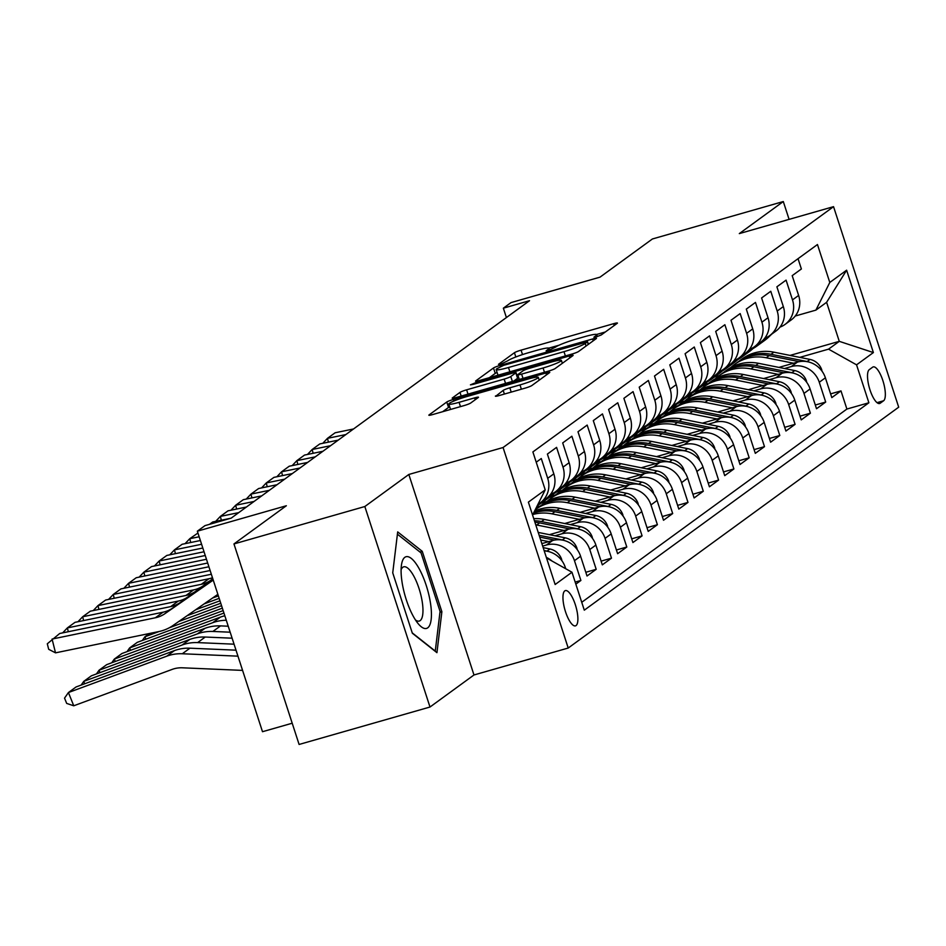 <?xml version="1.0" encoding="UTF-8"?>
<svg xmlns="http://www.w3.org/2000/svg" width="946" height="946" viewBox="0 0 946 946"><rect width="100%" height="100%" fill="white"/><g stroke="black" fill="none" stroke-linecap="round" stroke-linejoin="round"><path stroke-width="1.42" d="M596.607 336.752L601.254 334.955L617.206 323.331A5.629 0.603 -18 0 0 617.419 323.059A5.629 0.603 -18 0 0 613.576 323.698L521.069 350.15A5.629 0.603 -18 0 0 514.435 352.704L498.471 364.34L501.013 364.08L507.73 360.781A17.998 1.939 -18 0 1 528.98 352.574L536.689 350.375A17.998 1.939 -18 0 1 549.011 348.305A17.998 1.939 -18 0 1 548.325 349.169L546.114 350.86L548.81 350.41L555.527 347.111A17.998 1.939 -18 0 1 576.776 338.905L584.486 336.705A17.998 1.939 -18 0 1 596.796 334.648A17.998 1.939 -18 0 1 596.122 335.511L593.911 337.202L596.607 336.752M576.055 625.566A18.341 5.723 74 0 0 575.629 605.653A18.341 5.723 74 0 0 565.377 590.588A18.341 5.723 74 0 0 564.786 590.883A18.341 5.723 74 0 0 565.211 610.797A18.341 5.723 74 0 0 575.464 625.862A18.341 5.723 74 0 0 576.055 625.566M495.598 395.913A5.629 0.603 -18 0 0 495.397 396.173A5.629 0.603 -18 0 0 499.24 395.534L525.196 388.108A5.629 0.603 -18 0 0 531.829 385.554L549.555 372.629A5.629 0.603 -18 0 0 549.768 372.369A5.629 0.603 -18 0 0 545.913 373.008L453.418 399.449A5.629 0.603 -18 0 0 446.772 402.015L429.058 414.927A5.629 0.603 -18 0 0 428.845 415.199A5.629 0.603 -18 0 0 432.689 414.561L464.037 405.598A5.629 0.603 -18 0 0 470.682 403.031L478.262 397.509A5.629 0.603 -18 0 0 478.475 397.237A5.629 0.603 -18 0 0 474.62 397.876L459.082 402.322A15.053 1.62 -18 0 1 448.782 404.048A15.053 1.62 -18 0 1 467.111 396.469L528.01 379.062A15.053 1.62 -18 0 1 538.309 377.336A15.053 1.62 -18 0 1 519.981 384.916L509.823 387.813A5.629 0.603 -18 0 0 503.189 390.379L495.716 396.268M789.094 219.377L783.3 201.545L652.409 238.971L600.012 277.154L511.006 302.602L503.355 308.183L529.535 300.698L231.179 518.136L204.998 525.621L197.347 531.191L262.503 731.707L292.208 723.217M364.837 506.524L429.992 707.029L473.981 674.971L408.826 474.466L364.837 506.524L233.958 543.938L286.354 505.743L197.347 531.191M408.826 474.466L503.071 447.517L833.544 206.666L898.7 407.182L568.215 648.034L503.071 447.517M783.3 201.545L739.311 233.603L833.544 206.666M571.892 354.076A5.629 0.603 -18 0 0 578.538 351.51L596.264 338.597A5.629 0.603 -18 0 0 596.477 338.325A5.629 0.603 -18 0 0 592.622 338.964L500.115 365.416A5.629 0.603 -18 0 0 493.481 367.982L475.755 380.895A5.629 0.603 -18 0 0 475.542 381.167A5.629 0.603 -18 0 0 479.397 380.517L571.892 354.076M572.909 355.613L555.184 368.526A5.629 0.603 -18 0 1 548.55 371.092L456.043 397.533A5.629 0.603 -18 0 1 452.188 398.183A5.629 0.603 -18 0 1 452.401 397.911L459.993 392.389A5.629 0.603 -18 0 1 466.626 389.823L504.147 379.098A5.629 0.603 -18 0 0 510.781 376.532L515.818 372.866A5.629 0.603 -18 0 0 516.031 372.594A5.629 0.603 -18 0 0 512.176 373.244L473.118 384.407L470.434 384.856L475.223 382.87L569.267 355.992A5.629 0.603 -18 0 1 573.122 355.341A5.629 0.603 -18 0 1 572.909 355.613M429.992 707.029L299.102 744.455L233.958 543.938M575.842 584.143L580.891 580.466L575.18 582.097M542.661 546.09L546.481 544.991A22.929 21.64 53.9 0 1 574.47 560.682L580.584 556.224L587.017 576.008L596.193 569.315L585.811 572.283M555.006 535.779L561.782 533.84A22.929 21.64 53.9 0 1 589.772 549.531L595.885 545.073L602.318 564.857L611.494 558.164L601.1 561.132M570.296 524.628L577.084 522.689A22.929 21.64 53.9 0 1 605.062 538.38L611.187 533.922L617.62 553.706L626.796 547.013L616.402 549.981M585.598 513.477L592.385 511.538A22.929 21.64 53.9 0 1 620.363 527.229L626.489 522.771L632.909 542.555L642.098 535.862L631.703 538.83M600.899 502.326L607.687 500.387A22.929 21.64 53.9 0 1 635.665 516.078L641.79 511.62L648.211 531.404L657.399 524.711L647.005 527.679M616.201 491.175L622.976 489.236A22.929 21.64 53.9 0 1 650.966 504.928L657.092 500.469L663.513 520.253L672.689 513.56L662.306 516.528M631.502 480.024L638.278 478.085A22.929 21.64 53.9 0 1 666.268 493.777L672.393 489.319L678.814 509.102L687.99 502.409L677.608 505.377M646.804 468.873L653.58 466.934A22.929 21.64 53.9 0 1 681.569 482.626L687.683 478.168L694.116 497.951L703.292 491.258L692.91 494.226M662.105 457.722L668.881 455.783A22.929 21.64 53.9 0 1 696.871 471.475L702.984 467.017L709.417 486.8L718.593 480.107L708.211 483.075M677.395 446.571L684.183 444.632A22.929 21.64 53.9 0 1 712.172 460.324L718.286 455.866L724.719 475.649L733.895 468.956L723.501 471.924M692.697 435.42L699.484 433.481A22.929 21.64 53.9 0 1 727.462 449.173L733.588 444.715L740.02 464.498L749.197 457.805L738.802 460.773M707.998 424.269L714.786 422.33A22.929 21.64 53.9 0 1 742.764 438.022L748.889 433.564L755.31 453.347L764.498 446.654L754.104 449.622M723.3 413.118L730.087 411.179A22.929 21.64 53.9 0 1 758.065 426.871L764.191 422.413L770.612 442.196L779.8 435.503L769.405 438.471M738.601 401.967L745.377 400.028A22.929 21.64 53.9 0 1 773.367 415.72L779.492 411.262L785.913 431.045L795.089 424.352L784.707 427.32M753.903 390.816L760.679 388.877A22.929 21.64 53.9 0 1 788.668 404.569L794.782 400.111L801.215 419.894L810.391 413.201L800.009 416.169M769.204 379.665L775.98 377.726A22.929 21.64 53.9 0 1 803.97 393.418L810.083 388.96L816.516 408.743L825.692 402.05L819.271 382.267A22.929 21.64 -126.1 0 0 791.282 366.575L784.506 368.514M815.31 405.018L825.692 402.05M798.034 258.684L801.38 268.971L792.192 275.653L798.625 295.436A22.929 21.64 -126.1 0 1 791.187 319.949L785.062 324.407A22.929 21.64 -126.1 0 0 792.5 299.894L786.079 280.122L776.891 286.804L783.323 306.587A22.929 21.64 -126.1 0 1 775.886 331.1L769.76 335.558A22.929 21.64 53.9 0 1 764.699 338.254M769.76 335.558A22.929 21.64 53.9 0 0 777.198 311.045L770.777 291.273L761.601 297.955L768.022 317.738A22.929 21.64 -126.1 0 1 760.584 342.251L754.47 346.709A22.929 21.64 53.9 0 1 749.398 349.405M754.47 346.709A22.929 21.64 53.9 0 0 761.908 322.196L755.476 302.424L746.299 309.106L752.72 328.889A22.929 21.64 -126.1 0 1 745.282 353.402L739.169 357.86A22.929 21.64 53.9 0 1 734.096 360.556M739.169 357.86A22.929 21.64 53.9 0 0 746.607 333.347L740.174 313.575L730.998 320.256L737.419 340.04A22.929 21.64 -126.1 0 1 729.981 364.553L723.867 369.011A22.929 21.64 53.9 0 1 718.806 371.707M723.867 369.011A22.929 21.64 53.9 0 0 731.305 344.498L724.873 324.715L715.696 331.407L722.117 351.191A22.929 21.64 -126.1 0 1 714.679 375.704L708.566 380.162A22.929 21.64 53.9 0 1 703.505 382.858M708.566 380.162A22.929 21.64 53.9 0 0 716.004 355.649L709.571 335.865L700.395 342.558L706.828 362.342A22.929 21.64 -126.1 0 1 699.39 386.855L693.264 391.313A22.929 21.64 53.9 0 1 688.203 394.009M693.264 391.313A22.929 21.64 53.9 0 0 700.702 366.8L694.281 347.016L685.093 353.709L691.526 373.493A22.929 21.64 -126.1 0 1 684.088 398.006L677.963 402.464A22.929 21.64 53.9 0 1 672.902 405.16M677.963 402.464A22.929 21.64 53.9 0 0 685.401 377.951L678.98 358.167L669.792 364.86L676.224 384.644A22.929 21.64 -126.1 0 1 668.787 409.157L662.661 413.615A22.929 21.64 53.9 0 1 657.6 416.311M662.661 413.615A22.929 21.64 53.9 0 0 670.099 389.102L663.678 369.318L654.502 376.011L660.923 395.795A22.929 21.64 -126.1 0 1 653.485 420.308L647.36 424.766A22.929 21.64 53.9 0 1 642.299 427.462M647.36 424.766A22.929 21.64 53.9 0 0 654.798 400.253L648.377 380.469L639.2 387.162L645.621 406.946A22.929 21.64 -126.1 0 1 638.183 431.459L632.07 435.917A22.929 21.64 53.9 0 1 626.997 438.613M632.07 435.917A22.929 21.64 53.9 0 0 639.508 411.404L633.075 391.62L623.899 398.313L630.32 418.097A22.929 21.64 -126.1 0 1 622.882 442.61L616.768 447.068A22.929 21.64 53.9 0 1 611.695 449.764M616.768 447.068A22.929 21.64 53.9 0 0 624.206 422.555L617.773 402.771L608.597 409.464L615.018 429.248A22.929 21.64 -126.1 0 1 607.58 453.761L601.467 458.219A22.929 21.64 53.9 0 1 596.406 460.915M601.467 458.219A22.929 21.64 53.9 0 0 608.905 433.706L602.472 413.922L593.296 420.615L599.729 440.398A22.929 21.64 -126.1 0 1 592.279 464.912L586.165 469.37A22.929 21.64 53.9 0 1 581.104 472.066M586.165 469.37A22.929 21.64 53.9 0 0 593.603 444.857L587.17 425.073L577.994 431.766L584.427 451.549A22.929 21.64 -126.1 0 1 576.989 476.063L570.864 480.521A22.929 21.64 53.9 0 1 565.803 483.217M570.864 480.521A22.929 21.64 53.9 0 0 578.302 456.007L571.881 436.224L562.693 442.917L569.125 462.7A22.929 21.64 -126.1 0 1 561.688 487.214L555.562 491.672A22.929 21.64 53.9 0 1 550.501 494.368M555.562 491.672A22.929 21.64 53.9 0 0 563 467.158L556.579 447.375L547.391 454.068L553.824 473.851A22.929 21.64 -126.1 0 1 546.386 498.365L540.261 502.823A22.929 21.64 53.9 0 1 537.978 504.277M540.261 502.823A22.929 21.64 53.9 0 0 547.699 478.309L541.278 458.526L536.228 462.216M580.584 556.224A22.929 21.64 -126.1 0 0 552.606 540.533L541.857 543.607M595.885 545.073A22.929 21.64 -126.1 0 0 567.907 529.382L549.425 534.667M611.187 533.922A22.929 21.64 -126.1 0 0 583.197 518.231L564.727 523.516M626.489 522.771A22.929 21.64 -126.1 0 0 598.499 507.08L580.028 512.365M641.79 511.62A22.929 21.64 -126.1 0 0 613.8 495.929L595.33 501.214M657.092 500.469A22.929 21.64 -126.1 0 0 629.102 484.778L610.631 490.063M672.393 489.319A22.929 21.64 -126.1 0 0 644.403 473.627L625.933 478.913M546.894 501.51L541.396 503.071M540.083 506.157L536.512 507.186M687.683 478.168A22.929 21.64 -126.1 0 0 659.705 462.476L641.222 467.762M562.196 490.359L556.697 491.92M555.385 495.006L550.69 496.354M702.984 467.017A22.929 21.64 -126.1 0 0 675.006 451.325L656.524 456.611M577.498 479.208L571.999 480.769M570.686 483.855L565.992 485.203M718.286 455.866A22.929 21.64 -126.1 0 0 690.308 440.174L671.826 445.46M592.787 468.057L587.3 469.618M585.988 472.704L581.293 474.052M733.588 444.715A22.929 21.64 -126.1 0 0 705.598 429.023L687.127 434.309M608.089 456.906L602.602 458.467M601.289 461.553L596.595 462.901M748.889 433.564A22.929 21.64 -126.1 0 0 720.899 417.872L702.429 423.158M623.39 445.755L617.904 447.316M616.591 450.402L611.896 451.75M764.191 422.413A22.929 21.64 -126.1 0 0 736.201 406.721L717.73 412.007M638.692 434.604L633.205 436.165M631.893 439.251L627.186 440.6M779.492 411.262A22.929 21.64 -126.1 0 0 751.502 395.57L733.032 400.856M653.993 423.453L648.495 425.014M647.194 428.1L642.488 429.449M794.782 400.111A22.929 21.64 -126.1 0 0 766.804 384.419L748.333 389.705M669.295 412.302L663.796 413.863M662.484 416.95L657.789 418.298M810.083 388.96A22.929 21.64 -126.1 0 0 782.106 373.268L763.623 378.554M684.597 401.151L679.098 402.712M677.785 405.799L673.091 407.147M872.65 367.178L869.279 369.638A17.773 5.546 74 0 0 869.693 388.924A17.773 5.546 74 0 0 879.626 403.516A17.773 5.546 74 0 0 880.194 403.233L883.564 400.785A17.773 5.546 74 0 0 883.15 381.486A17.773 5.546 74 0 0 873.217 366.894A17.773 5.546 74 0 0 872.65 367.178M546.528 557.963L571.975 572.235L584.297 610.17L868.877 402.771L856.556 364.837L828.566 349.145L799.796 357.363M571.975 572.235L555.148 584.51L528.376 502.137L545.215 489.862L532.882 451.928L817.462 244.529L829.796 282.464L846.623 270.189L873.383 352.562L856.556 364.837M693.087 394.648L688.392 395.996M581.743 602.295L846.895 409.05L840.994 390.899L831.818 397.592L825.385 377.809A22.929 21.64 -126.1 0 0 797.407 362.117L778.925 367.403M699.898 390L694.399 391.561M780.001 327.103A22.929 21.64 -126.1 0 0 785.062 324.407M803.97 393.418L810.391 413.201M788.668 404.569L795.089 424.352M773.367 415.72L779.8 435.503M758.065 426.871L764.498 446.654M742.764 438.022L749.197 457.805M727.462 449.173L733.895 468.956M712.172 460.324L718.593 480.107M696.871 471.475L703.292 491.258M681.569 482.626L687.99 502.409M666.268 493.777L672.689 513.56M650.966 504.928L657.399 524.711M635.665 516.078L642.098 535.862M620.363 527.229L626.796 547.013M605.062 538.38L611.494 558.164M589.772 549.531L596.193 569.315M574.47 560.682L580.891 580.466M565.732 568.735L565.282 567.375A22.929 21.64 -126.1 0 0 544.222 550.903M708.388 383.497L703.694 384.845M828.566 349.145L839.279 341.34L826.603 302.318L815.89 310.122L829.796 282.464M714.396 377.04L719.102 375.692M790.052 355.412L839.279 341.34L873.383 352.562M795.243 316.023L815.89 310.122M473.981 674.971L568.215 648.034M503.355 308.183L506.406 317.549M702.358 385.814L707.052 384.478M830.612 393.867L840.994 390.899M846.895 409.05L868.877 402.771M687.056 396.965L691.751 395.629M671.755 408.116L676.449 406.78M656.453 419.267L661.159 417.931M641.152 430.418L645.858 429.082M625.862 441.569L630.556 440.233M610.56 452.72L615.255 451.384M595.259 463.871L599.953 462.535M579.957 475.022L584.652 473.686M564.656 486.173L569.35 484.837M549.354 497.324L554.049 495.988M536.169 507.872L538.759 507.139M545.215 489.862L532.574 515.026M546.339 557.383A22.929 21.64 53.9 0 1 552.015 561.049M826.603 302.318L846.623 270.189M412.35 633.241L436.934 652.669L441.877 611.719L422.259 551.329L397.687 531.9L392.732 572.85L412.35 633.241M419.918 552.003L422.259 551.329M439.973 612.263L441.877 611.719M605.345 331.975L596.619 334.47M559.074 345.207L548.822 348.128M497.111 372.476A5.629 0.603 -18 0 0 495.243 373.398L489.389 377.667M587.419 341.861L503.674 365.333L496.839 368.715A17.998 1.939 -18 0 0 496.165 369.579A17.998 1.939 -18 0 0 508.487 367.509L563.982 351.652A17.998 1.939 -18 0 0 585.231 343.445L587.419 341.861L588.246 344.427M496.165 369.579L497.927 374.994A17.998 1.939 -18 0 0 498.104 375.172M513.832 381.013L517.58 378.282A5.629 0.603 -18 0 0 517.793 378.022L516.031 372.594M517.379 376.745L518.325 376.473M543.075 367.97A15.053 1.62 -18 0 0 561.404 360.391A15.053 1.62 -18 0 0 551.104 362.117L529.654 368.242A5.629 0.603 -18 0 0 523.008 370.808L517.982 374.474A5.629 0.603 -18 0 0 517.769 374.746A5.629 0.603 -18 0 0 521.613 374.108L543.075 367.97L544.47 372.263M449.681 406.815A5.629 0.603 -18 0 0 448.534 407.442L442.681 411.699M821.968 371.092L821.743 369.791A15.183 14.332 -126.1 0 0 810.024 359.421L773.887 352.172A43.847 41.388 -126.1 0 0 742.113 358.924L739.204 361.041A43.847 41.388 -126.1 0 0 738.294 361.727M793.54 363.217L766.248 357.754A43.847 41.388 -126.1 0 0 734.463 364.494A43.847 41.388 -126.1 0 0 730.809 367.521M809.457 362.212A15.183 14.332 -126.1 0 0 807.115 361.538L770.99 354.289A43.847 41.388 -126.1 0 0 739.204 361.041M734.463 364.494L737.372 362.377A43.847 41.388 53.9 0 1 769.145 355.625L799.287 361.668M345.858 434.557L327.47 438.341L328.428 442.149M766.142 337.675L761.258 342.417A43.847 41.388 53.9 0 1 757.06 345.952A43.847 41.388 53.9 0 1 753.063 348.506M771.605 334.222L768.909 336.835A43.847 41.388 53.9 0 1 764.711 340.371L761.802 342.487A43.847 41.388 -126.1 0 0 766 338.952L768.85 336.197M353.508 428.976L335.12 432.771L327.47 438.341L322.763 443.319M767.644 336.918L764.167 340.288A43.847 41.388 53.9 0 1 759.969 343.824L757.06 345.952M760.88 343.15A43.847 41.388 -126.1 0 0 761.802 342.487M430.596 603.915A37.261 11.624 74 0 0 415.448 562.87A37.261 11.624 74 0 0 401.471 564.951A37.261 11.624 74 0 0 401.92 581.246A37.261 11.624 74 0 0 418.321 623.852A37.261 11.624 74 0 0 430.596 603.915M415.46 619.961A28.203 8.81 74 0 0 419.244 621.061A28.203 8.81 74 0 0 422.342 602.531A28.203 8.81 74 0 0 403.729 566.82A28.203 8.81 74 0 0 401.104 569.764M397.403 534.194L421.065 552.902L440.067 611.412L435.266 651.085L412.231 632.874M806.666 382.243L806.441 380.942A15.183 14.332 -126.1 0 0 794.723 370.572L758.597 363.323A43.847 41.388 -126.1 0 0 726.812 370.075L723.903 372.192A43.847 41.388 -126.1 0 0 723.004 372.878M778.239 374.368L750.947 368.893A43.847 41.388 -126.1 0 0 719.161 375.645A43.847 41.388 -126.1 0 0 715.507 378.672M794.155 373.363A15.183 14.332 -126.1 0 0 791.814 372.689L755.688 365.44A43.847 41.388 -126.1 0 0 723.903 372.192M719.161 375.645L722.07 373.528A43.847 41.388 53.9 0 1 753.856 366.776L783.986 372.819M791.364 393.394L791.14 392.093A15.183 14.332 -126.1 0 0 779.421 381.723L743.296 374.474A43.847 41.388 -126.1 0 0 711.51 381.226L708.613 383.343A43.847 41.388 -126.1 0 0 707.703 384.029M762.949 385.519L735.645 380.044A43.847 41.388 -126.1 0 0 703.859 386.796A43.847 41.388 -126.1 0 0 700.206 389.823M778.854 384.502A15.183 14.332 -126.1 0 0 776.512 383.84L740.387 376.591A43.847 41.388 -126.1 0 0 708.613 383.343M703.859 386.796L706.768 384.679A43.847 41.388 53.9 0 1 738.554 377.927L768.696 383.97M776.063 404.545L775.85 403.244A15.183 14.332 -126.1 0 0 764.12 392.874L727.994 385.625A43.847 41.388 -126.1 0 0 696.209 392.377L693.312 394.494A43.847 41.388 -126.1 0 0 692.401 395.18M747.647 396.67L720.344 391.195A43.847 41.388 -126.1 0 0 688.57 397.947A43.847 41.388 -126.1 0 0 684.904 400.974M763.552 395.653A15.183 14.332 -126.1 0 0 761.211 394.99L725.085 387.742A43.847 41.388 -126.1 0 0 693.312 394.494M688.57 397.947L691.467 395.83A43.847 41.388 53.9 0 1 723.252 389.078L753.394 395.121M760.761 415.696L760.549 414.395A15.183 14.332 -126.1 0 0 748.818 404.025L712.693 396.776A43.847 41.388 -126.1 0 0 680.919 403.528L678.01 405.645A43.847 41.388 -126.1 0 0 677.1 406.331M732.346 407.821L705.042 402.346A43.847 41.388 -126.1 0 0 673.268 409.098A43.847 41.388 -126.1 0 0 669.614 412.125M748.251 406.804A15.183 14.332 -126.1 0 0 745.921 406.141L709.784 398.893A43.847 41.388 -126.1 0 0 678.01 405.645M673.268 409.098L676.177 406.981A43.847 41.388 53.9 0 1 707.951 400.229L738.093 406.272M330.556 445.708L312.168 449.492L313.126 453.3M750.852 348.826L745.956 353.568A43.847 41.388 53.9 0 1 741.759 357.103A43.847 41.388 53.9 0 1 737.762 359.657M756.303 345.373L753.607 347.986A43.847 41.388 53.9 0 1 749.409 351.522L746.5 353.638A43.847 41.388 -126.1 0 0 750.698 350.103L753.548 347.348M338.207 440.127L319.819 443.922L312.168 449.492L307.462 454.47M752.354 348.069L748.865 351.439A43.847 41.388 53.9 0 1 744.668 354.975L741.759 357.103M745.578 354.301A43.847 41.388 -126.1 0 0 746.5 353.638M315.255 456.859L296.878 460.643L297.824 464.451M735.55 359.977L730.655 364.718A43.847 41.388 53.9 0 1 726.457 368.254A43.847 41.388 53.9 0 1 722.472 370.808M741.002 356.524L738.306 359.137A43.847 41.388 53.9 0 1 734.108 362.673L731.199 364.789A43.847 41.388 -126.1 0 0 735.409 361.254L738.247 358.499M322.905 451.277L304.517 455.073L296.878 460.643L292.16 465.621M737.052 359.22L733.564 362.59A43.847 41.388 53.9 0 1 729.366 366.126L726.457 368.254M730.277 365.452A43.847 41.388 -126.1 0 0 731.199 364.789M299.965 468.01L281.577 471.794L282.523 475.602M720.249 371.128L715.365 375.869A43.847 41.388 53.9 0 1 711.167 379.405A43.847 41.388 53.9 0 1 707.17 381.959M725.7 367.675L723.004 370.288A43.847 41.388 53.9 0 1 718.806 373.824L715.909 375.94A43.847 41.388 -126.1 0 0 720.107 372.405L722.945 369.65M307.604 462.428L289.228 466.224L281.577 471.794L276.859 476.772M721.751 370.371L718.262 373.741A43.847 41.388 53.9 0 1 714.064 377.277L711.167 379.405M714.975 376.603A43.847 41.388 -126.1 0 0 715.909 375.94M284.663 479.161L266.275 482.945L267.221 486.752M704.947 382.267L700.064 387.02A43.847 41.388 53.9 0 1 695.866 390.556A43.847 41.388 53.9 0 1 691.869 393.11M710.399 378.826L707.714 381.439A43.847 41.388 53.9 0 1 703.517 384.975L700.608 387.091A43.847 41.388 -126.1 0 0 704.805 383.556L707.643 380.8M292.314 473.579L273.926 477.375L266.275 482.945L261.557 487.923M706.449 381.522L702.961 384.892A43.847 41.388 53.9 0 1 698.763 388.428L695.866 390.556M699.673 387.754A43.847 41.388 -126.1 0 0 700.608 387.091M745.46 426.847L745.247 425.546A15.183 14.332 -126.1 0 0 733.528 415.176L697.391 407.927A43.847 41.388 -126.1 0 0 665.617 414.679L662.708 416.796A43.847 41.388 -126.1 0 0 661.798 417.482M717.044 418.972L689.74 413.497A43.847 41.388 -126.1 0 0 657.967 420.249A43.847 41.388 -126.1 0 0 654.313 423.276M732.949 417.955A15.183 14.332 -126.1 0 0 730.619 417.292L694.482 410.044A43.847 41.388 -126.1 0 0 662.708 416.796M657.967 420.249L660.876 418.132A43.847 41.388 53.9 0 1 692.649 411.38L722.791 417.423M269.362 490.312L250.974 494.096L251.92 497.903M689.646 393.418L684.762 398.171A43.847 41.388 53.9 0 1 680.564 401.707A43.847 41.388 53.9 0 1 676.567 404.261M695.097 389.977L692.413 392.59A43.847 41.388 53.9 0 1 688.215 396.126L685.306 398.242A43.847 41.388 -126.1 0 0 689.504 394.707L692.354 391.951M277.012 484.73L258.625 488.526L250.974 494.096L246.256 499.062M691.148 392.673L687.671 396.043A43.847 41.388 53.9 0 1 683.473 399.579L680.564 401.707M684.372 398.905A43.847 41.388 -126.1 0 0 685.306 398.242M730.158 437.998L729.945 436.697A15.183 14.332 -126.1 0 0 718.227 426.327L682.09 419.078A43.847 41.388 -126.1 0 0 650.316 425.83L647.407 427.947A43.847 41.388 -126.1 0 0 646.496 428.621M701.743 430.123L674.439 424.648A43.847 41.388 -126.1 0 0 642.665 431.4A43.847 41.388 -126.1 0 0 639.011 434.427M717.647 429.106A15.183 14.332 -126.1 0 0 715.318 428.443L679.181 421.195A43.847 41.388 -126.1 0 0 647.407 427.947M642.665 431.4L645.574 429.283A43.847 41.388 53.9 0 1 677.348 422.531L707.49 428.573M254.06 501.463L235.672 505.247L236.618 509.054M674.344 404.569L669.461 409.311A43.847 41.388 53.9 0 1 665.263 412.858A43.847 41.388 53.9 0 1 661.266 415.412M679.796 401.128L677.111 403.741A43.847 41.388 53.9 0 1 672.913 407.277L670.005 409.393A43.847 41.388 -126.1 0 0 674.202 405.858L677.052 403.102M261.711 495.881L243.323 499.677L235.672 505.247L230.966 510.213M675.846 403.824L672.37 407.194A43.847 41.388 53.9 0 1 668.172 410.73L665.263 412.858M669.082 410.056A43.847 41.388 -126.1 0 0 670.005 409.393M714.869 449.149L714.644 447.848A15.183 14.332 -126.1 0 0 702.925 437.478L666.788 430.229A43.847 41.388 -126.1 0 0 635.014 436.981L632.105 439.098A43.847 41.388 -126.1 0 0 631.195 439.772M686.441 441.274L659.137 435.799A43.847 41.388 -126.1 0 0 627.364 442.551A43.847 41.388 -126.1 0 0 623.71 445.578M702.346 440.257A15.183 14.332 -126.1 0 0 700.016 439.594L663.891 432.346A43.847 41.388 -126.1 0 0 632.105 439.098M627.364 442.551L630.273 440.434A43.847 41.388 53.9 0 1 662.046 433.682L692.188 439.724M238.759 512.614L220.371 516.398L221.329 520.205M659.043 415.72L654.159 420.462A43.847 41.388 53.9 0 1 649.961 424.009A43.847 41.388 53.9 0 1 645.964 426.563M664.506 412.279L661.81 414.892A43.847 41.388 53.9 0 1 657.612 418.428L654.703 420.544A43.847 41.388 -126.1 0 0 658.901 417.009L661.751 414.253M246.409 507.032L228.021 510.828L220.371 516.398L215.664 521.364M660.545 414.975L657.068 418.345A43.847 41.388 53.9 0 1 652.87 421.881L649.961 424.009M653.781 421.207A43.847 41.388 -126.1 0 0 654.703 420.544M699.567 460.3L699.342 458.999A15.183 14.332 -126.1 0 0 687.624 448.629L651.498 441.38A43.847 41.388 -126.1 0 0 619.713 448.132L616.804 450.249A43.847 41.388 -126.1 0 0 615.893 450.923M671.14 452.425L643.848 446.95A43.847 41.388 -126.1 0 0 612.062 453.702A43.847 41.388 -126.1 0 0 608.408 456.729M687.056 451.408A15.183 14.332 -126.1 0 0 684.715 450.745L648.589 443.497A43.847 41.388 -126.1 0 0 616.804 450.249M612.062 453.702L614.971 451.585A43.847 41.388 53.9 0 1 646.745 444.833L676.887 450.875M643.741 426.871L638.857 431.613A43.847 41.388 53.9 0 1 634.66 435.16A43.847 41.388 53.9 0 1 630.663 437.714M649.204 423.43L646.508 426.043A43.847 41.388 53.9 0 1 642.31 429.579L639.401 431.695A43.847 41.388 -126.1 0 0 643.599 428.16L646.449 425.404M230.706 518.266L212.72 521.979L209.48 524.344M645.243 426.126L641.766 429.496A43.847 41.388 53.9 0 1 637.569 433.032L634.66 435.16M638.479 432.357A43.847 41.388 -126.1 0 0 639.401 431.695M684.265 471.451L684.041 470.15A15.183 14.332 -126.1 0 0 672.322 459.78L636.197 452.531A43.847 41.388 -126.1 0 0 604.411 459.283L601.502 461.4A43.847 41.388 -126.1 0 0 600.604 462.074M655.838 463.575L628.546 458.101A43.847 41.388 -126.1 0 0 596.76 464.853A43.847 41.388 -126.1 0 0 593.107 467.868M671.755 462.559A15.183 14.332 -126.1 0 0 669.413 461.896L633.288 454.648A43.847 41.388 -126.1 0 0 601.502 461.4M596.76 464.853L599.669 462.736A43.847 41.388 53.9 0 1 631.455 455.984L661.585 462.026M668.964 482.602L668.739 481.301A15.183 14.332 -126.1 0 0 657.021 470.931L620.895 463.682A43.847 41.388 -126.1 0 0 589.11 470.434L586.213 472.551A43.847 41.388 -126.1 0 0 585.302 473.225M640.548 474.726L613.245 469.251A43.847 41.388 -126.1 0 0 581.459 476.004A43.847 41.388 -126.1 0 0 577.805 479.019M656.453 473.71A15.183 14.332 -126.1 0 0 654.112 473.047L617.986 465.799A43.847 41.388 -126.1 0 0 586.213 472.551M581.459 476.004L584.368 473.887A43.847 41.388 53.9 0 1 616.153 467.135L646.295 473.177M653.662 493.753L653.45 492.452A15.183 14.332 -126.1 0 0 641.719 482.082L605.594 474.833A43.847 41.388 -126.1 0 0 573.82 481.585L570.911 483.702A43.847 41.388 -126.1 0 0 570 484.376M212.531 598.049L218.372 595.885M625.247 485.877L597.943 480.402A43.847 41.388 -126.1 0 0 566.169 487.155A43.847 41.388 -126.1 0 0 562.503 490.17M204.076 603.926L219.176 598.345M641.152 484.86A15.183 14.332 -126.1 0 0 638.81 484.198L602.685 476.95A43.847 41.388 -126.1 0 0 570.911 483.702M566.169 487.155L569.066 485.038A43.847 41.388 53.9 0 1 600.852 478.286L630.994 484.328M638.361 504.904L638.148 503.603A15.183 14.332 -126.1 0 0 626.418 493.233L590.292 485.984A43.847 41.388 -126.1 0 0 558.518 492.736L555.609 494.853A43.847 41.388 -126.1 0 0 554.699 495.527M195.633 609.792L219.969 600.793M609.945 497.028L582.641 491.553A43.847 41.388 -126.1 0 0 550.868 498.305A43.847 41.388 -126.1 0 0 547.214 501.321M187.178 615.669L220.761 603.252M625.85 496.011A15.183 14.332 -126.1 0 0 623.52 495.349L587.383 488.101A43.847 41.388 -126.1 0 0 555.609 494.853M550.868 498.305L553.777 496.189A43.847 41.388 53.9 0 1 585.55 489.437L615.692 495.479M623.059 516.055L622.846 514.754A15.183 14.332 -126.1 0 0 611.128 504.384L574.991 497.135A43.847 41.388 -126.1 0 0 543.217 503.887L540.308 506.004A43.847 41.388 -126.1 0 0 539.397 506.678M178.735 621.534L221.565 605.7M594.644 508.179L567.34 502.704A43.847 41.388 -126.1 0 0 535.566 509.456A43.847 41.388 -126.1 0 0 535.259 509.681M149.433 633.489L144.915 636.788L159.366 631.443M169.334 627.754L222.357 608.148M142.349 640.477L144.915 636.788L145.885 639.177M610.548 507.162A15.183 14.332 -126.1 0 0 608.219 506.5L572.082 499.252A43.847 41.388 -126.1 0 0 540.308 506.004M535.566 509.456L538.475 507.34A43.847 41.388 53.9 0 1 570.249 500.588L600.391 506.63M607.758 527.206L607.545 525.905A15.183 14.332 -126.1 0 0 595.826 515.535L559.689 508.286A43.847 41.388 -126.1 0 0 534.525 511.147M223.954 613.055L129.614 647.939L137.265 642.358L223.15 610.608M579.342 519.33L552.038 513.855A43.847 41.388 -126.1 0 0 532.823 514.529M127.06 651.628L129.614 647.939L130.583 650.328M595.247 518.313A15.183 14.332 -126.1 0 0 592.917 517.651L556.78 510.402A43.847 41.388 -126.1 0 0 533.958 512.271M533.544 513.087A43.847 41.388 53.9 0 1 554.947 511.739L585.089 517.781M592.468 538.357L592.243 537.056A15.183 14.332 -126.1 0 0 580.525 526.686L544.388 519.437A43.847 41.388 -126.1 0 0 533.757 518.68M220.359 617.135L212.708 622.705L114.312 659.09L121.963 653.509L220.359 617.135A42.984 40.572 53.9 0 1 224.841 615.775M564.041 530.481L536.737 525.006A43.847 41.388 -126.1 0 0 535.755 524.829M212.708 622.705A42.984 40.572 53.9 0 1 226.295 620.269M111.758 662.779L114.312 659.09L115.282 661.479M579.957 529.464A15.183 14.332 -126.1 0 0 577.616 528.802L541.49 521.553A43.847 41.388 -126.1 0 0 534.431 520.749M534.904 522.216A43.847 41.388 53.9 0 1 539.646 522.89L569.788 528.932M577.166 549.508L576.942 548.207A15.183 14.332 -126.1 0 0 565.223 537.836L538.227 532.421M205.057 628.286L197.418 633.855L99.023 670.241L106.673 664.66L205.057 628.286A42.984 40.572 53.9 0 1 220.548 625.885L228.223 626.217M548.739 541.632L540.698 540.024M197.418 633.855A42.984 40.572 53.9 0 1 212.897 631.455L230.174 632.2M96.457 673.93L99.023 670.241L99.98 672.63M564.656 540.615A15.183 14.332 -126.1 0 0 562.314 539.953L539.161 535.306M539.752 537.127L554.486 540.083M561.865 560.659L561.64 559.358A15.183 14.332 -126.1 0 0 549.922 548.987L543.17 547.628M189.768 639.437L182.117 645.006L83.721 681.392L91.372 675.811L189.768 639.437A42.984 40.572 53.9 0 1 205.247 637.036L232.125 638.195M182.117 645.006A42.984 40.572 53.9 0 1 197.596 642.606L234.064 644.179M81.155 685.081L83.721 681.392L84.679 683.781M549.354 551.766A15.183 14.332 -126.1 0 0 547.013 551.104L544.104 550.513M199.168 536.772L189.768 538.7L190.725 542.507M628.451 438.022L623.556 442.763A43.847 41.388 53.9 0 1 619.358 446.311A43.847 41.388 53.9 0 1 615.361 448.865M633.903 434.581L631.207 437.194A43.847 41.388 53.9 0 1 627.009 440.73L624.1 442.846A43.847 41.388 -126.1 0 0 628.298 439.311L631.148 436.555M197.951 533.024L189.768 538.7L185.061 543.666M629.953 437.277L626.465 440.647A43.847 41.388 53.9 0 1 622.267 444.182L619.358 446.311M623.178 443.508A43.847 41.388 -126.1 0 0 624.1 442.846M201.604 544.269L174.478 549.851L175.424 553.658M613.15 449.173L608.254 453.914A43.847 41.388 53.9 0 1 604.056 457.462A43.847 41.388 53.9 0 1 600.071 460.016M618.601 445.732L615.905 448.345A43.847 41.388 53.9 0 1 611.707 451.881L608.798 453.997A43.847 41.388 -126.1 0 0 613.008 450.462L615.846 447.706M200.386 540.521L182.117 544.281L174.478 549.851L169.76 554.817M614.652 448.428L611.163 451.798A43.847 41.388 53.9 0 1 606.965 455.333L604.056 457.462M607.876 454.659A43.847 41.388 -126.1 0 0 608.798 453.997M204.04 551.766L159.176 561.002L160.122 564.809M597.848 460.324L592.965 465.065A43.847 41.388 53.9 0 1 588.767 468.613A43.847 41.388 53.9 0 1 584.77 471.167M603.3 456.883L600.604 459.496A43.847 41.388 53.9 0 1 596.406 463.032L593.509 465.148A43.847 41.388 -126.1 0 0 597.706 461.613L600.544 458.857M202.822 548.018L166.827 555.432L159.176 561.002L154.458 565.968M599.35 459.579L595.862 462.949A43.847 41.388 53.9 0 1 591.664 466.484L588.767 468.613M592.574 465.81A43.847 41.388 -126.1 0 0 593.509 465.148M206.476 559.263L143.875 572.153L144.821 575.96M582.547 471.475L577.663 476.216A43.847 41.388 53.9 0 1 573.465 479.764A43.847 41.388 53.9 0 1 569.468 482.318M587.998 468.034L585.314 470.647A43.847 41.388 53.9 0 1 581.116 474.183L578.207 476.299A43.847 41.388 -126.1 0 0 582.405 472.764L585.255 470.008M205.258 555.515L151.526 566.583L143.875 572.153L139.157 577.119M584.049 470.73L580.572 474.1A43.847 41.388 53.9 0 1 576.362 477.635L573.465 479.764M577.273 476.961A43.847 41.388 -126.1 0 0 578.207 476.299M208.912 566.76L128.573 583.304L129.519 587.111M567.245 482.626L562.362 487.367A43.847 41.388 53.9 0 1 558.164 490.903A43.847 41.388 53.9 0 1 554.167 493.469M572.697 479.184L570.012 481.798A43.847 41.388 53.9 0 1 565.814 485.333L562.905 487.45A43.847 41.388 -126.1 0 0 567.103 483.914L569.953 481.159M207.694 563.012L136.224 577.734L128.573 583.304L123.855 588.27M568.747 481.881L565.27 485.251A43.847 41.388 53.9 0 1 561.073 488.786L558.164 490.903M561.971 488.112A43.847 41.388 -126.1 0 0 562.905 487.45M211.348 574.257L113.272 594.455L114.218 598.262M551.944 493.777L547.06 498.518A43.847 41.388 53.9 0 1 542.862 502.054A43.847 41.388 53.9 0 1 538.865 504.62M557.407 490.335L554.711 492.949A43.847 41.388 53.9 0 1 550.513 496.484L547.604 498.601A43.847 41.388 -126.1 0 0 551.802 495.065L554.652 492.31M210.13 570.509L120.922 588.885L113.272 594.455L108.565 599.421M553.445 493.032L549.969 496.402A43.847 41.388 53.9 0 1 545.771 499.937L542.862 502.054M546.682 499.263A43.847 41.388 -126.1 0 0 547.604 498.601M212.838 578.834L210.792 580.253A28.664 27.056 53.9 0 1 201.273 584.321L97.97 605.606L98.928 609.413M542.105 501.486L539.409 504.1A43.847 41.388 53.9 0 1 536.961 506.276M212.483 577.746A28.664 27.056 53.9 0 1 208.924 578.751L105.621 600.036L97.97 605.606L93.264 610.572M537.47 505.282L539.35 503.449M212.968 579.259L195.491 591.404A28.664 27.056 53.9 0 1 185.972 595.472L82.669 616.757L83.626 620.564M212.897 579.047L203.142 585.834A28.664 27.056 53.9 0 1 193.623 589.902L90.319 611.187L82.669 616.757L77.962 621.723M213.11 579.685L180.189 602.555A28.664 27.056 53.9 0 1 170.67 606.623L67.367 627.908L68.325 631.715M213.039 579.472L187.84 596.985A28.664 27.056 53.9 0 1 178.321 601.053L75.018 622.338L67.367 627.908L62.661 632.874M174.466 650.588L166.815 656.157L68.419 692.543L76.07 686.962L174.466 650.588A42.984 40.572 53.9 0 1 189.945 648.187L236.015 650.174M166.815 656.157A42.984 40.572 53.9 0 1 182.294 653.757L237.954 656.157M68.419 692.543L73.753 705.787L66.681 703.422L64.541 698.124L68.419 692.543M242.578 670.395L182.472 667.805A28.664 27.056 -126.1 0 0 172.148 669.401L73.753 705.787M213.24 580.099L164.888 613.706A28.664 27.056 53.9 0 1 155.369 617.773L52.077 639.058L55.518 652.846L158.822 631.561A42.984 40.572 -126.1 0 0 173.094 625.448L217.876 594.336M213.181 579.898L172.539 608.124A28.664 27.056 53.9 0 1 163.019 612.204L59.716 633.489L47.3 643.788L48.684 649.299L55.518 652.846M546.481 544.991L552.606 540.533M561.782 533.84L567.907 529.382M577.084 522.689L583.197 518.231M592.385 511.538L598.499 507.08M607.687 500.387L613.8 495.929M622.976 489.236L629.102 484.778M638.278 478.085L644.403 473.627M653.58 466.934L659.705 462.476M668.881 455.783L675.006 451.325M684.183 444.632L690.308 440.174M699.484 433.481L705.598 429.023M714.786 422.33L720.899 417.872M730.087 411.179L736.201 406.721M745.377 400.028L751.502 395.57M760.679 388.877L766.804 384.419M775.98 377.726L782.106 373.268M791.282 366.575L797.407 362.117M792.5 299.894L798.625 295.436M547.699 478.309L553.824 473.851M563 467.158L569.125 462.7M578.302 456.007L584.427 451.549M593.603 444.857L599.729 440.398M608.905 433.706L615.018 429.248M624.206 422.555L630.32 418.097M639.508 411.404L645.621 406.946M654.798 400.253L660.923 395.795M670.099 389.102L676.224 384.644M685.401 377.951L691.526 373.493M700.702 366.8L706.828 362.342M716.004 355.649L722.117 351.191M731.305 344.498L737.419 340.04M746.607 333.347L752.72 328.889M761.908 322.196L768.022 317.738M777.198 311.045L783.323 306.587M819.271 382.267L825.385 377.809M564.419 568.002L565.282 567.375M877.025 402.653L883.564 400.785M878.988 403.575L880.194 403.233M596.536 336.764L596.122 335.511M548.739 350.434L548.325 349.169M515.818 356.973L514.435 352.704M522.511 354.573L521.069 350.15M614.167 325.542L613.576 323.698M495.243 373.398L493.481 367.982M500.446 366.433L500.115 365.416M593.225 340.808L592.622 338.964M509.882 371.802L508.487 367.509M565.377 355.933L563.982 351.652M586.071 346.023L585.231 343.445M461.187 396.067L459.993 392.389M468.022 394.115L466.626 389.823M505.542 383.39L504.147 379.098M512.377 381.427L510.781 376.532M517.58 378.282L515.818 372.866M475.507 383.721L475.223 382.87M569.87 357.825L569.267 355.992M523.008 378.388L521.613 374.108M504.384 394.056L503.189 390.379M511.218 392.105L509.823 387.813M521.376 389.208L519.981 384.916M460.477 406.614L459.082 402.322M475.223 399.72L474.62 397.876M448.534 407.442L446.772 402.015M453.926 401.021L453.418 399.449M546.516 374.853L545.913 373.008M770.99 354.289L773.887 352.172M766.248 357.754L769.145 355.625M807.115 361.538L810.024 359.421M764.167 340.288L761.258 342.417M768.909 336.835L766 338.952M755.688 365.44L758.597 363.323M750.947 368.893L753.856 366.776M791.814 372.689L794.723 370.572M740.387 376.591L743.296 374.474M735.645 380.044L738.554 377.927M776.512 383.84L779.421 381.723M725.085 387.742L727.994 385.625M720.344 391.195L723.252 389.078M761.211 394.99L764.12 392.874M709.784 398.893L712.693 396.776M705.042 402.346L707.951 400.229M745.921 406.141L748.818 404.025M748.865 351.439L745.956 353.568M753.607 347.986L750.698 350.103M733.564 362.59L730.655 364.718M738.306 359.137L735.409 361.254M718.262 373.741L715.365 375.869M723.004 370.288L720.107 372.405M702.961 384.892L700.064 387.02M707.714 381.439L704.805 383.556M694.482 410.044L697.391 407.927M689.74 413.497L692.649 411.38M730.619 417.292L733.528 415.176M687.671 396.043L684.762 398.171M692.413 392.59L689.504 394.707M679.181 421.195L682.09 419.078M674.439 424.648L677.348 422.531M715.318 428.443L718.227 426.327M672.37 407.194L669.461 409.311M677.111 403.741L674.202 405.858M663.891 432.346L666.788 430.229M659.137 435.799L662.046 433.682M700.016 439.594L702.925 437.478M657.068 418.345L654.159 420.462M661.81 414.892L658.901 417.009M648.589 443.497L651.498 441.38M643.848 446.95L646.745 444.833M684.715 450.745L687.624 448.629M641.766 429.496L638.857 431.613M646.508 426.043L643.599 428.16M633.288 454.648L636.197 452.531M628.546 458.101L631.455 455.984M669.413 461.896L672.322 459.78M617.986 465.799L620.895 463.682M613.245 469.251L616.153 467.135M654.112 473.047L657.021 470.931M602.685 476.95L605.594 474.833M597.943 480.402L600.852 478.286M638.81 484.198L641.719 482.082M587.383 488.101L590.292 485.984M582.641 491.553L585.55 489.437M623.52 495.349L626.418 493.233M572.082 499.252L574.991 497.135M567.34 502.704L570.249 500.588M608.219 506.5L611.128 504.384M556.78 510.402L559.689 508.286M552.038 513.855L554.947 511.739M592.917 517.651L595.826 515.535M541.49 521.553L544.388 519.437M536.737 525.006L539.646 522.89M577.616 528.802L580.525 526.686M562.314 539.953L565.223 537.836M220.548 625.885L212.897 631.455M547.013 551.104L549.922 548.987M205.247 637.036L197.596 642.606M626.465 440.647L623.556 442.763M631.207 437.194L628.298 439.311M611.163 451.798L608.254 453.914M615.905 448.345L613.008 450.462M595.862 462.949L592.965 465.065M600.604 459.496L597.706 461.613M580.572 474.1L577.663 476.216M585.314 470.647L582.405 472.764M565.27 485.251L562.362 487.367M570.012 481.798L567.103 483.914M549.969 496.402L547.06 498.518M554.711 492.949L551.802 495.065M539.409 504.1L537.281 505.649M210.792 580.253L212.815 578.775M201.273 584.321L208.924 578.751M195.491 591.404L203.142 585.834M185.972 595.472L193.623 589.902M180.189 602.555L187.84 596.985M170.67 606.623L178.321 601.053M189.945 648.187L182.294 653.757M164.888 613.706L172.539 608.124M155.369 617.773L163.019 612.204M597.411 336.504L596.796 334.648M549.614 350.174L549.011 348.305M588.424 344.309L587.561 341.672M562.35 363.311L561.404 360.391M519.295 379.452L517.769 374.746M539.22 380.162L538.309 377.336M450.544 409.452L448.782 404.048"/></g></svg>
